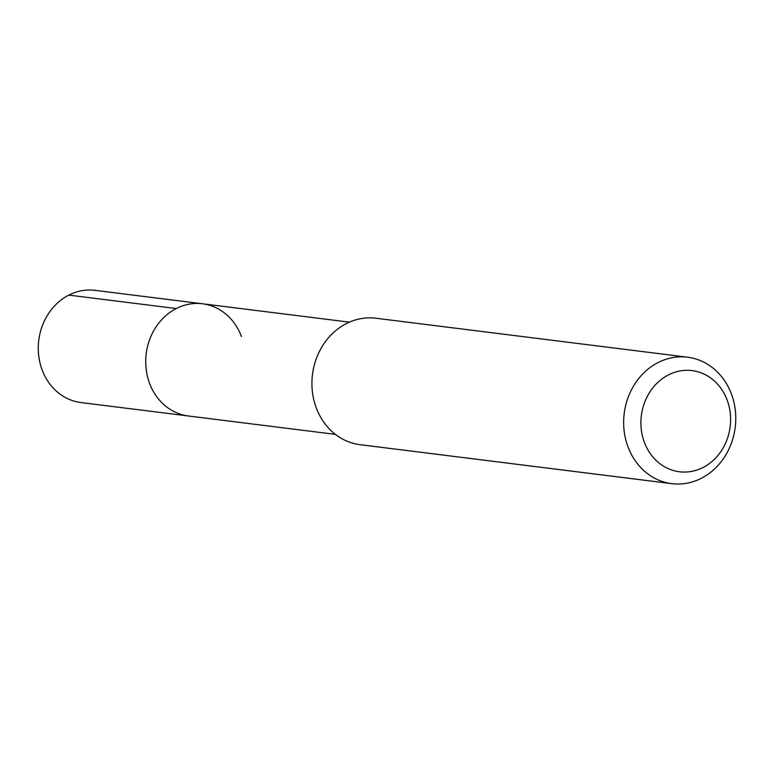 <?xml version="1.0" encoding="UTF-8"?>
<svg xmlns="http://www.w3.org/2000/svg" width="774" height="774" viewBox="0 0 774 774"><rect width="100%" height="100%" fill="white"/><g stroke="black" fill="none" stroke-linecap="round" stroke-linejoin="round"><path stroke-width="1.16" d="M349.422 322.148L95.047 290.347A56.55 49.652 97.1 0 0 48.665 313.383A56.55 49.652 97.1 0 0 42.125 369.895A56.55 49.652 97.1 0 0 81.018 402.567L188.459 415.996A56.55 49.652 -82.9 0 1 149.566 383.333A56.55 49.652 -82.9 0 1 156.106 326.812A56.55 49.652 -82.9 0 1 202.488 303.776A56.55 49.652 -82.9 0 1 241.382 336.448M202.488 303.776A56.55 49.652 97.1 0 0 156.106 326.812A56.55 49.652 97.1 0 0 149.566 383.333A56.55 49.652 97.1 0 0 188.459 415.996L335.394 434.369M687.612 357.211L375.893 318.23A63.72 55.941 97.1 0 0 323.619 344.198A63.72 55.941 97.1 0 0 316.256 407.869A63.72 55.941 97.1 0 0 360.074 444.682L671.803 483.653A63.72 55.941 -82.9 0 1 627.985 446.84A63.72 55.941 -82.9 0 1 635.348 383.169A63.72 55.941 -82.9 0 1 687.612 357.211A63.72 55.941 -82.9 0 1 731.44 394.024A63.72 55.941 -82.9 0 1 724.067 457.695A63.72 55.941 -82.9 0 1 671.803 483.653M644.384 442.322A50.978 44.757 -82.9 0 1 668.455 374.897A50.978 44.757 -82.9 0 1 727.144 400.061A50.978 44.757 -82.9 0 1 703.073 467.477A50.978 44.757 -82.9 0 1 644.384 442.322M68.838 295.107L176.278 308.536"/></g></svg>
